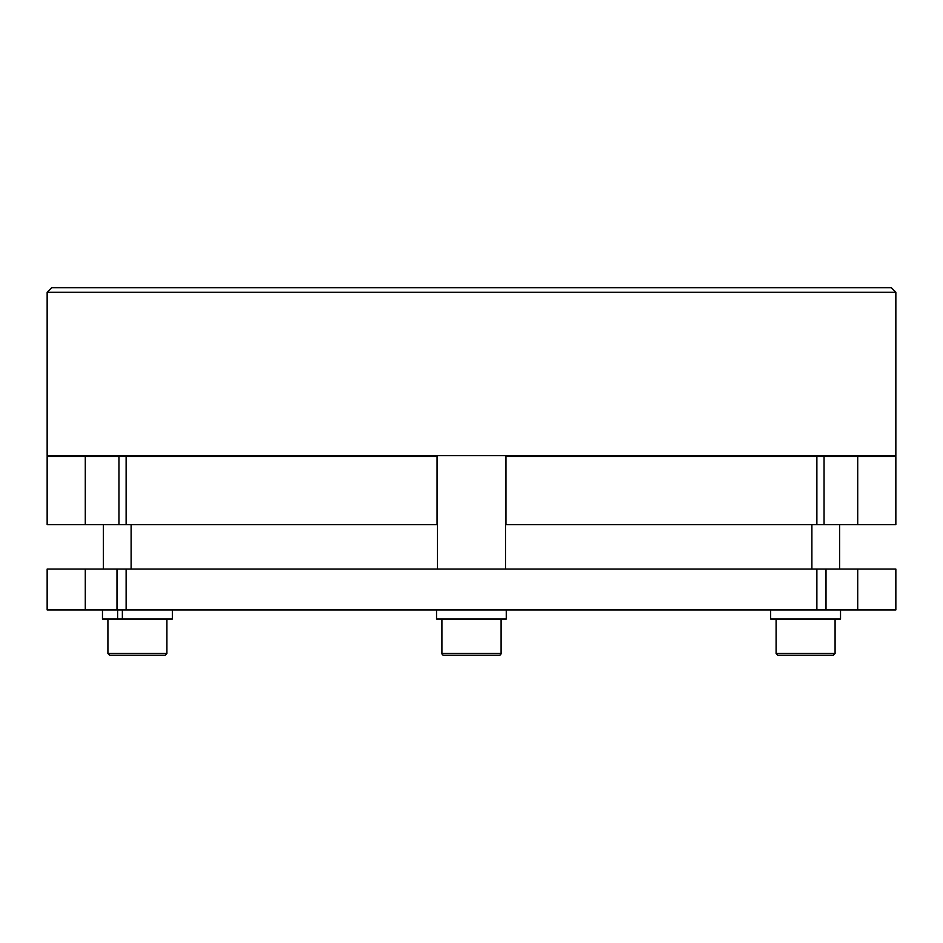 <?xml version="1.0" encoding="UTF-8"?>
<svg xmlns="http://www.w3.org/2000/svg" width="943" height="943" viewBox="0 0 943 943"><rect width="100%" height="100%" fill="white"/><g stroke="black" fill="none" stroke-linecap="round" stroke-linejoin="round"><path stroke-width="1.41" d="M118.948 456.518L118.948 524.603L47.15 524.603L47.15 456.518L126.126 456.518L126.126 524.603L437.458 524.603M116.991 569.077L116.991 609.921L47.15 609.921L47.15 569.077L126.126 569.077L126.126 609.921L895.85 609.921L895.85 569.077L857.717 569.077L857.717 609.921M811.888 569.077L811.888 524.603M131.112 569.077L131.112 524.603M589.505 456.518L589.505 455.61M353.495 456.518L353.495 455.61M505.542 569.077L505.542 455.61M437.458 569.077L437.458 455.61M441.996 618.997L441.996 653.499A1.815 1.815 0 0 0 443.811 655.314L499.189 655.314A1.815 1.815 0 0 0 501.004 653.499L501.004 618.997M123.568 655.314L109.73 655.314L107.915 653.499L166.911 653.499L165.096 655.314L123.568 655.314M172.357 609.921L172.357 618.997L117.616 618.997L117.616 609.921M833.27 655.314L777.904 655.314L776.089 653.499L835.085 653.499L833.27 655.314M51.688 287.686L891.312 287.686L895.85 292.224L47.15 292.224L51.688 287.686M895.85 292.224L895.85 455.61L47.15 455.61L47.15 292.224M840.531 609.921L840.531 618.997L770.643 618.997L770.643 609.921M819.42 655.314L805.593 655.314M122.366 618.997L122.366 609.921M117.616 618.997L102.469 618.997L102.469 609.921M506.344 618.997L506.344 609.921L506.344 618.997L436.55 618.997L436.55 609.921M116.991 609.921L126.126 609.921M816.874 609.921L816.874 569.077L126.126 569.077M816.874 569.077L857.717 569.077M85.283 609.921L85.283 569.077M816.874 524.603L816.874 456.518L895.85 456.518L895.85 524.603L505.542 524.603M118.948 524.603L126.126 524.603M85.283 524.603L85.283 456.518M816.874 456.518L505.99 456.518L505.99 524.603M437.01 524.603L437.01 456.518L126.126 456.518M857.717 456.518L857.717 524.603M441.996 653.499L501.004 653.499M826.009 569.077L826.009 609.921M824.052 456.518L824.052 524.603M103.376 569.077L103.376 524.603M103.376 456.518L103.376 455.61M839.624 569.077L839.624 524.603M839.624 456.518L839.624 455.61M107.915 618.997L107.915 653.499M835.085 618.997L835.085 653.499M776.089 618.997L776.089 653.499M166.911 618.997L166.911 653.499M771.551 456.518L771.551 455.61M171.449 456.518L171.449 455.61"/></g></svg>
